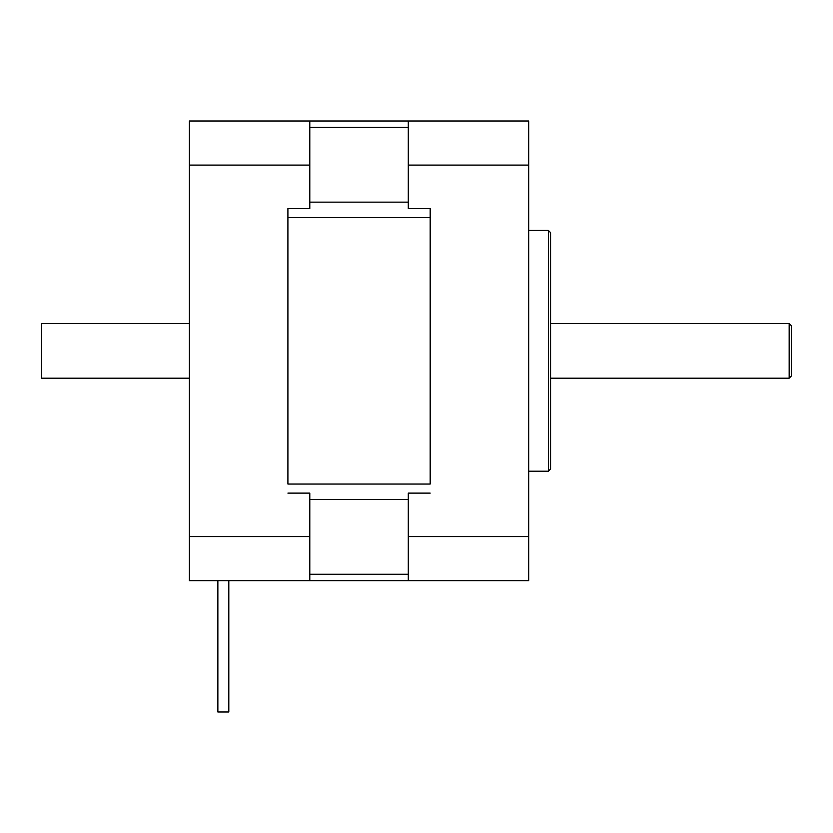 <?xml version="1.0" encoding="UTF-8"?>
<svg xmlns="http://www.w3.org/2000/svg" width="833" height="833" viewBox="0 0 833 833"><rect width="100%" height="100%" fill="white"/><g stroke="black" fill="none" stroke-linecap="round" stroke-linejoin="round"><path stroke-width="1.25" d="M287.906 484.046L287.906 208.552L287.906 484.046L430.182 484.046L430.182 208.552L430.182 484.046M309.793 165.101L189.403 165.101L189.403 120.993L430.182 120.993L309.793 120.993L309.793 208.552L287.906 208.552M287.906 493.115L309.793 493.115L309.793 580.663L528.684 580.663L528.684 120.993L408.295 120.993L408.295 165.101L528.684 165.101M408.295 165.101L408.295 208.552L430.182 208.552M430.182 493.115L408.295 493.115L408.295 536.567L528.684 536.567M408.295 536.567L408.295 580.663M550.571 350.828L550.571 232.636L548.385 230.439L548.385 471.218L550.571 469.031L550.571 350.828M791.35 350.828L791.35 325.661L789.163 323.475L789.163 378.192L791.35 376.006L791.35 350.828M189.403 165.101L189.403 580.663L309.793 580.663M309.793 536.567L189.403 536.567M228.804 580.663L228.804 712.007L217.861 712.007L217.861 580.663M189.403 323.475L41.65 323.475L41.65 378.192L189.403 378.192M309.793 499.519L408.295 499.519M408.295 574.26L309.793 574.26M408.295 202.138L309.793 202.138M287.906 217.621L430.182 217.621M309.793 127.407L408.295 127.407M528.684 471.218L548.385 471.218M528.684 230.439L548.385 230.439M550.571 378.192L789.163 378.192M550.571 323.475L789.163 323.475"/></g></svg>
